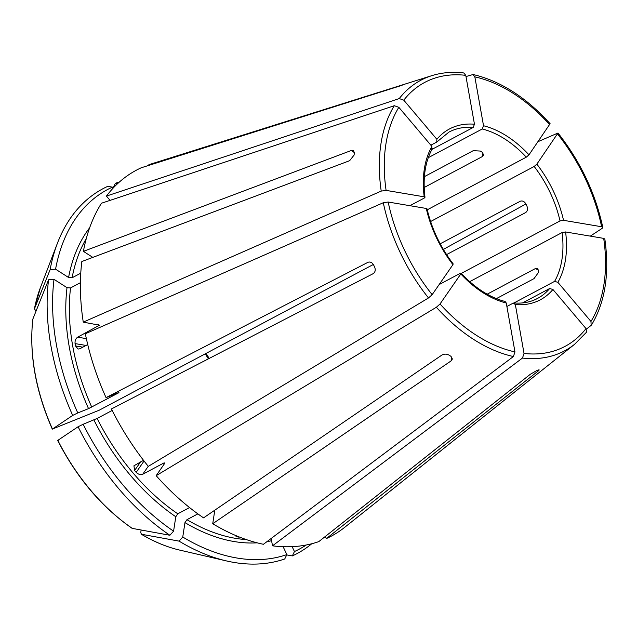 <?xml version="1.0" encoding="UTF-8"?>
<svg xmlns="http://www.w3.org/2000/svg" width="637" height="637" viewBox="0 0 637 637"><rect width="100%" height="100%" fill="white"/><g stroke="black" fill="none" stroke-linecap="round" stroke-linejoin="round"><path stroke-width="0.96" d="M430.596 221.533L534.172 166.472L536.856 164.139L557.972 133.045L538.146 141.597M536.856 164.139A96.744 62.705 -118 0 1 563.53 220.322L601.631 226.748L602.777 227.433L602.148 228.365L590.316 236.128M563.53 220.322L560.027 220.912L461.244 273.424M214.804 510.181L212.726 523.725A207.32 134.367 62 0 0 263.431 544.285L513.406 356.529L514.967 351.911L506.272 303.021L505.085 301.476C489.734 297.479 475.051 288.067 461.045 273.209M283.123 546.713L286.865 554.588A203.768 132.066 62 0 1 182.755 537.023L184.961 522.603L186.96 519.673L197.868 513.876M235.435 535.821L236.948 536.8A183.448 118.896 62 0 0 238.764 537.102L238.7 536.752M182.755 537.023L179.053 541.124A761451.096 380431.688 122.6 0 1 141.462 534.26L140.745 532.62L141.143 530.008M179.053 541.124A206.643 133.929 62 0 0 226.446 560.926A206.643 133.929 62 0 0 284.747 558.96L286.865 554.588M179.761 550.113A170.525 110.52 62 0 1 141.462 534.26L141.183 534.156C154.05 541.8 166.91 547.119 179.761 550.113L226.446 560.926M428.271 157.689L482.257 128.985L483.531 125.752L474.836 76.862L473.004 74.529L465.981 76.544M483.531 125.752A96.744 62.705 -118 0 1 528.981 154.831L550.089 123.729M528.981 154.831L526.297 157.164L427.268 209.804M325.364 536.426L326.383 538.576A207.32 134.367 62 0 0 344.641 527.372L574.606 344.283L586.526 332.18L586.024 328.596L552.932 289.485L549.667 288.513A94.236 61.072 -118 0 1 537.445 298.49A94.236 61.072 -118 0 1 533.854 300.178M306.238 544.993A203.768 132.066 62 0 1 294.445 551.546L292.136 546.673M294.445 551.546L292.335 555.918A206.643 133.929 62 0 0 311.756 543.751M292.335 555.918A761451.16 578461.683 68.2 0 1 286.706 554.915M430.867 145.188L436.759 142.059L436.871 139.288L403.778 100.176L399.256 98.568L106.435 196.085L110.066 200.368M436.871 139.288A96.744 62.705 -118 0 1 453.464 127.113A96.744 62.705 -118 0 1 474.461 124.223L473.187 127.456L431.974 149.369M402.616 84.992C404.192 84.395 403.993 84.41 402.019 85.04C403.993 84.41 404.192 84.395 402.616 84.992A158.048 102.438 -118 0 0 401.859 85.286A158.048 102.438 -118 0 0 401.103 85.597L141.279 167.762A207.32 134.367 62 0 0 106.435 196.085M409.902 205.687L424.33 198.019L424.959 197.295L424.202 196.817A96.744 62.705 -118 0 1 431.918 146.438L398.834 107.319L394.303 105.71L101.482 203.227A207.32 134.367 62 0 0 83.399 251.352L351.202 150.523L353.551 150.603L354.387 153.071A158.048 102.438 -118 0 0 354.068 155.102L349.641 160.691L81.839 261.52A207.32 134.367 62 0 0 83.264 322.131L99.444 325.204L77.69 337.164L86.353 338.629M424.202 196.817L386.102 190.391L381.221 191.092L83.264 322.131M431.918 146.438L431.806 149.201M453.162 263.933L452.947 264.634A96.744 62.705 -118 0 1 426.272 208.45L388.172 202.025L383.291 202.733L85.334 333.764A207.32 134.367 62 0 0 106.053 397.631L118.952 392.456M452.947 264.634L432.157 294.66L428.502 297.949L148.294 466.364A207.32 134.367 62 0 1 111.435 408.962L373.107 273.695C375.217 272.222 375.742 270.064 374.691 267.222A158.048 102.438 -118 0 1 373.616 264.96C372.088 262.372 370.129 261.504 367.732 262.364L368.051 262.221M426.272 208.45L427.021 208.904M463.768 72.952C452.453 71.631 441.799 72.538 431.806 75.66L151.407 163.884A207.32 134.367 62 0 0 148.867 164.72L149.13 165.294M119.438 181.975A206.643 133.929 62 0 0 115.393 183.281A761451.088 578461.627 -111.8 0 0 112.964 188.297L112.383 187.135A203.768 132.066 62 0 0 55.57 269.18L68.573 277.501L72.1 277.78L80.764 273.169M117.582 183.671L115.393 183.281M506.272 303.021A96.744 62.705 -118 0 1 460.822 273.942L440.032 303.968L436.377 307.257L156.169 475.672A207.32 134.367 62 0 0 203.561 517.857L441.927 355.04C444.236 353.814 446.617 353.838 449.045 355.12A158.048 102.438 -118 0 0 450.885 356.29L452.381 358.997L451.1 360.908L451.697 356.975M439.156 284.556L460.121 273.408L460.822 273.942L461.021 273.233M92.819 257.388L83.399 251.352M112.383 187.135L107.804 186.315A206.643 133.929 62 0 0 57.481 243.087A206.643 133.929 62 0 0 50.132 269.618A761451.168 437636.637 -171.3 0 0 34.43 308.849L36.038 311.111M55.57 269.18L50.132 269.618M552.932 289.485A96.744 62.705 -118 0 1 536.338 301.659A96.744 62.705 -118 0 1 515.341 304.55L513.231 303.116L513.963 302.973M67.02 287.661A185.956 120.52 62 0 0 88.535 408.628L77.778 412.943A203.768 132.066 62 0 1 54.01 279.34L67.02 287.661L70.54 287.94L80.405 282.701M88.535 408.628L118.785 392.75A183.448 118.896 62 0 1 118.697 392.559M77.69 337.164C75.707 338.558 74.832 340.699 75.062 343.598A183.448 118.896 62 0 0 75.477 345.931L78.088 349.052L79.76 348.797L87.731 344.561M54.01 279.34L48.571 279.778A206.643 133.929 62 0 0 72.698 415.412A761451.088 40449.978 154.6 0 0 52.449 429.035L99.189 410.22L373.362 264.474M77.778 412.943L72.698 415.412M48.571 279.778A761451.096 437636.597 -171.3 0 0 32.877 319.018L32.806 319.28C29.071 354.276 35.568 390.903 52.306 429.163M112.184 410.451L97.127 418.453L83.16 424.274A203.768 132.066 62 0 0 173.583 531.162L175.796 516.742L177.795 513.812L189.555 507.562M173.583 531.162L169.88 535.263A761451.096 380431.688 122.6 0 1 132.297 528.392L131.978 528.264C101.586 507.028 76.822 477.774 57.688 440.493M83.16 424.274L78.08 426.75A206.643 133.929 62 0 0 169.88 535.263M469.7 281.665L562.097 232.545L565.6 231.956A96.744 62.705 -118 0 1 557.885 282.334L590.977 321.454L591.136 325.38L586.398 329.122M591.59 324.854L591.136 325.38M565.6 231.956L603.701 238.381L604.855 239.09C609.657 273.297 605.23 301.882 591.598 324.862M557.885 282.334L554.612 281.371L514.011 302.957M78.08 426.75A761451.088 40449.978 154.6 0 0 57.832 440.366L58.413 440.271M424.393 176.64L473.243 150.666L480.322 151.057A94.236 61.072 -118 0 1 482.153 152.227L483.666 154.887L482.416 156.535L424.178 187.493M143.524 460.312L133.929 465.79L134.622 470.48A183.448 118.896 62 0 0 136.191 472.343L144.05 460.997M440.199 243.796L520.238 201.244C522.436 200.472 524.323 201.372 525.891 203.936A94.236 61.072 -118 0 1 526.974 206.205C527.969 209.055 527.524 211.181 525.621 212.583L446.585 254.601M487.178 294.19L535.566 268.472L537.676 268.392L538.472 270.829A94.236 61.072 -118 0 1 538.154 272.867L534.005 278.632L496.406 298.618M539.165 369.898L538.01 370.121A158.048 102.438 -118 0 1 537.254 370.431A158.048 102.438 -118 0 1 536.489 370.734L530.326 374.269L318.795 541.617A207.32 134.367 62 0 1 272.501 545.813L271.187 538.456M538.01 370.121C539.587 369.524 539.555 369.89 537.915 371.236L326.383 538.576M156.169 475.672L164.585 463.513L163.884 462.98L142.768 474.215C140.514 475.043 138.325 474.422 136.191 472.343M164.585 463.513L164.792 462.804M34.43 308.849L40.338 287.828A170.525 110.52 62 0 0 34.43 308.849M32.877 319.018A170.525 110.52 62 0 0 52.449 429.035L53.03 428.94M402.09 85.199L148.867 164.72M474.461 124.223L465.766 75.333L463.768 72.96M368.305 262.133L106.053 397.631M212.726 523.725L451.1 360.908M515.341 304.55L524.036 353.439L522.467 358.058L272.501 545.813M525.907 203.967L443.36 249.409M473.187 127.456A94.236 61.072 -118 0 0 452.851 130.282A94.236 61.072 -118 0 0 448.981 132.074L436.759 142.059M506.885 306.485L513.231 303.116M522.587 302.909L549.667 288.513M601.631 226.748A149.48 96.88 62 0 0 557.646 134.112M534.172 166.472A94.236 61.072 -118 0 1 560.027 220.912M184.961 522.603A185.956 120.52 62 0 0 257.141 542.828M266.919 541.673A185.956 120.52 62 0 0 271.593 540.709M186.96 519.673A183.448 118.896 62 0 0 246.296 539.579M549.771 124.804A149.48 96.88 62 0 0 474.836 76.862M482.257 128.985A94.236 61.072 -118 0 1 526.297 157.164M431.806 75.66A153.206 99.3 62 0 0 427.093 77.34A153.206 99.3 62 0 0 399.256 98.568M465.766 75.333A149.48 96.88 62 0 0 430.875 79.553A149.48 96.88 62 0 0 403.778 100.176M398.834 107.319A149.48 96.88 62 0 0 386.102 190.391M394.303 105.71A153.206 99.3 62 0 0 381.221 191.092M98.631 324.719A183.448 118.896 62 0 0 98.807 325.937M388.172 202.025A149.48 96.88 62 0 0 432.157 294.66M383.291 202.733A153.206 99.3 62 0 0 428.502 297.949M440.032 303.968A149.48 96.88 62 0 0 514.967 351.911M436.377 307.257A153.206 99.3 62 0 0 513.406 356.529M89.658 227.767A185.956 120.52 62 0 0 68.573 277.501M86.282 238.572A183.448 118.896 62 0 0 72.1 277.78M522.467 358.058A153.206 99.3 62 0 0 558.346 353.75A153.206 99.3 62 0 0 574.606 344.283M524.036 353.439A149.48 96.88 62 0 0 558.928 349.219A149.48 96.88 62 0 0 586.024 328.596M70.54 287.94A183.448 118.896 62 0 0 91.744 407.123M93.918 419.966A185.956 120.52 62 0 0 175.796 516.742M97.127 418.453A183.448 118.896 62 0 0 177.795 513.812M590.977 321.454A149.48 96.88 62 0 0 603.701 238.381M562.097 232.545A94.236 61.072 -118 0 1 554.612 281.371M236.948 536.8L236.805 535.98M134.622 470.48L140.578 461.881M75.477 345.931L82.826 347.165M75.062 343.598L86.051 345.453M538.512 270.351L535.566 268.472M537.915 371.236L537.485 370.336M482.965 152.92L482.416 156.535M351.202 150.523L354.435 152.593M142.768 474.215L148.246 466.3M206.046 353.416A94.236 61.072 -118 0 1 209.167 358.44M163.884 462.98A183.448 118.896 62 0 0 164.489 463.656M57.832 440.366A170.525 110.52 62 0 0 132.297 528.392M557.996 133.029C580.395 161.487 595.332 192.955 602.809 227.425M550.113 123.713C526.122 97.31 500.427 80.907 473.012 74.505M432.364 148.676C425.142 161.591 422.681 177.795 424.99 197.295M427.053 208.896C431.719 228.842 440.43 247.18 453.186 263.917M40.338 287.828L57.481 243.087M537.445 298.49L533.718 300.226C527.723 302.631 521.138 303.538 513.963 302.949M208.387 358.846L205.265 353.83"/></g></svg>

